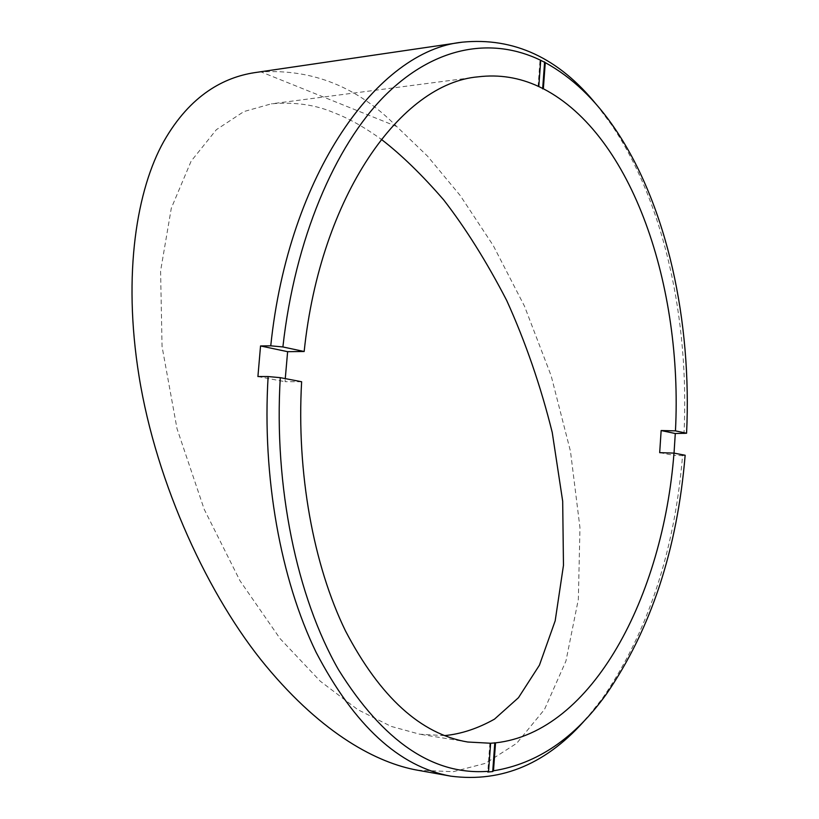 <?xml version="1.0" encoding="UTF-8"?>
<svg xmlns="http://www.w3.org/2000/svg" width="819" height="819" viewBox="0 0 819 819"><rect width="100%" height="100%" fill="white"/><g stroke="black" fill="none" stroke-linecap="round" stroke-linejoin="round"><path stroke-width="0.61" stroke-dasharray="4.09 3.07" d="M417.465 770.198L453.255 771.682L485.524 763.318L516.758 743.242L544.512 709.418L565.939 661.066L578.347 599.365L579.965 527.733L570.474 451.31L551.156 375.788L524.447 306.101L493.253 245.546L460.268 195.598L427.6 156.234L396.642 126.464C357.811 87.06 312.612 68.878 261.056 71.908L254.269 72.707M596.56 104.74L611.414 124.631C664.404 202.999 689.485 320.29 683.998 433.732M674.037 453.122L673.863 455.344L682.575 455.63C674.58 551.33 647.89 632.227 602.508 698.32L586.988 717.823M396.642 126.464L261.056 71.908M444.553 735.605L419.758 734.223L391.062 726.371L357.729 709.612L320.229 681.162L280.057 638.605L240.028 580.825L204.197 509.275L177.027 428.706L162.06 346.57L160.585 270.976L171.304 208.19L191.124 161.159L216.38 129.678L243.908 111.558L271.406 103.818C294.901 101.802 315.909 104.832 334.439 112.93C348.525 118.253 364.127 127.037 381.234 139.271M682.575 455.63L685.155 455.251M659.684 452.661L673.863 455.344M301.627 381.746L285.084 381.685L285.268 378.613M257.913 376.545L285.084 381.685M489.895 743.12L487.776 772.051M538.073 86.64L540.059 59.582M606.562 693.857L602.508 698.32M615.325 129.228L611.414 124.631M478.04 76.843L271.396 103.818M467.721 742.014L419.553 734.182"/><path stroke-width="1.23" d="M586.988 717.823C547.737 763.369 502.364 782.821 450.849 776.166C399.262 766.84 354.34 725.552 316.093 652.282C280.661 579.268 262.049 477.078 268.12 376.556L257.913 376.545L260.544 345.956L270.751 345.823C288.646 173.3 378.296 50.532 462.244 42.178L254.269 72.707C224.734 77.314 190.53 94.267 163.698 141.595C137.234 188.81 122.359 273.034 139.066 376.392C156.409 484.183 209.009 597.389 265.98 665.96C323.218 734.95 377.846 763.103 417.465 770.198M462.244 42.178C513.963 37.111 558.732 57.965 596.56 104.74M270.751 345.823L282.893 346.949C294.84 239.281 334.797 146.058 384.869 95.669C435.227 45.536 492.485 36.927 540.714 60.309L545.27 62.633C571.918 77.283 595.27 99.478 615.325 129.228C667.26 206.071 691.942 321.529 686.578 433.241L675.286 433.517L674.037 453.122M381.234 139.271C401.136 154.566 421.959 174.775 443.693 199.897C465.642 228.225 486.64 261.742 506.705 300.481C525.491 341.933 540.673 385.933 552.241 432.473L562.684 501.208L563.472 565.345L555.18 620.822L539.434 665.171L518.468 697.696L494.492 719.143C477.712 728.552 461.066 734.039 444.553 735.605M675.286 433.517L661.148 430.538L659.684 452.661L673.986 453.112L685.155 455.251C677.252 549.477 651.054 629.012 606.562 693.857C574.856 738.134 537.172 763.779 493.488 770.792L492.71 771.549L487.776 772.051L488.564 771.293C433.384 775.654 383.333 741.738 338.411 669.563C296.918 597.041 273.751 486.732 280.282 377.661L268.12 376.556M686.578 433.241L675.45 430.866L661.148 430.538M285.268 378.613L287.623 351.679L304.166 351.505C320.393 195.086 401.545 83.272 478.04 76.843C499.17 74.273 519.41 77.508 538.789 86.548L543.355 88.769C632.872 135.217 682.892 287.326 675.45 430.866M673.986 453.112C663.021 595.863 592.618 732.155 495.536 742.853L490.622 743.242L467.721 742.014C420.864 734.182 380.129 697.164 345.505 630.958C313.401 565.038 296.458 472.747 301.627 381.746L280.282 377.661M493.488 770.792L495.536 742.853M490.622 743.242L488.564 771.293M494.809 742.741L492.71 771.549M543.355 88.769L545.27 62.633M542.649 88.861L544.615 61.906M287.623 351.679L260.544 345.956M282.893 346.949L304.166 351.505M538.789 86.548L540.714 60.309M417.373 770.177L450.849 776.166"/></g></svg>
